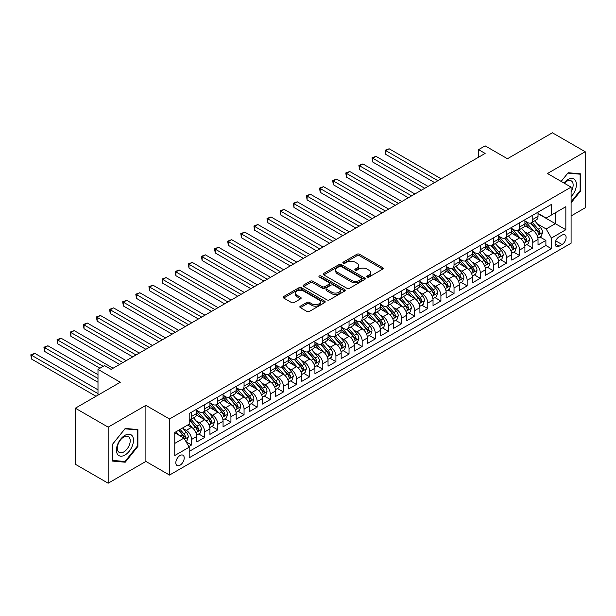 <?xml version="1.0" encoding="UTF-8"?>
<svg xmlns="http://www.w3.org/2000/svg" width="616" height="616" viewBox="0 0 616 616"><rect width="100%" height="100%" fill="white"/><g stroke="black" fill="none" stroke-linecap="round" stroke-linejoin="round"><path stroke-width="0.92" d="M367.19 277.031A1.278 0.739 0 0 0 368.992 277.031L382.682 269.13A1.825 1.055 0 0 0 383.214 268.384A1.825 1.055 0 0 0 382.682 267.644L359.498 254.254A1.825 1.055 0 0 0 356.918 254.254L343.228 262.162A1.278 0.739 0 0 0 342.858 262.678A1.278 0.739 0 0 0 343.228 263.201A1.278 0.739 0 0 0 345.037 263.201L346.808 262.177A5.829 3.365 0 0 1 355.047 262.177L356.98 263.294A5.829 3.365 0 0 1 358.689 265.673A5.829 3.365 0 0 1 356.98 268.052L355.209 269.077A1.278 0.739 0 0 0 354.839 269.592A1.278 0.739 0 0 0 355.209 270.116A1.278 0.739 0 0 0 357.018 270.116L358.789 269.092A5.829 3.365 0 0 1 367.028 269.092L368.961 270.208A5.829 3.365 0 0 1 370.67 272.588A5.829 3.365 0 0 1 368.961 274.967L367.19 275.991A1.278 0.739 0 0 0 366.82 276.515A1.278 0.739 0 0 0 367.19 277.031L367.19 275.991M180.011 465.219A5.937 3.427 120 0 0 183.891 459.983A5.937 3.427 120 0 0 182.983 455.224A5.937 3.427 120 0 0 180.011 455.517A5.937 3.427 120 0 0 176.138 460.753A5.937 3.427 120 0 0 177.046 465.511A5.937 3.427 120 0 0 180.011 465.219M300.369 306.167A1.825 1.055 0 0 0 299.838 306.914A1.825 1.055 0 0 0 300.369 307.654L306.876 311.411A1.825 1.055 0 0 0 309.448 311.411L324.647 302.633A1.825 1.055 0 0 0 325.186 301.894A1.825 1.055 0 0 0 324.647 301.147L301.463 287.764A1.825 1.055 0 0 0 298.883 287.764L283.683 296.535A1.825 1.055 0 0 0 283.152 297.282A1.825 1.055 0 0 0 283.683 298.021L291.545 302.564A1.825 1.055 0 0 0 294.117 302.564L300.623 298.806A1.825 1.055 0 0 0 301.162 298.059A1.825 1.055 0 0 0 300.623 297.32L296.727 295.064A4.874 2.81 0 0 1 295.303 293.077A4.874 2.81 0 0 1 298.313 290.483A4.874 2.81 0 0 1 303.619 291.091L318.888 299.9A4.874 2.81 0 0 1 320.312 301.894A4.874 2.81 0 0 1 317.302 304.489A4.874 2.81 0 0 1 311.996 303.88L309.448 302.41A1.825 1.055 0 0 0 306.876 302.41L300.369 306.167L300.369 307.654L306.876 303.927L306.876 302.41M571.094 215.946L585.2 207.8L585.2 151.729L552.39 132.786L507.445 158.736L485.131 145.853L478.57 149.642L485.131 153.43L111.119 369.369L104.551 365.581L97.99 369.369L97.99 395.133M108.162 427.142L108.162 483.213L145.892 461.43L145.892 405.359L108.162 427.142L75.352 408.2L120.305 382.251L97.99 369.369M145.892 405.359L169.516 418.995L571.094 187.149L571.094 243.22L169.516 475.067L169.516 418.995M585.2 151.729L547.47 173.512L571.094 187.149M346.931 288.28A1.825 1.055 0 0 0 349.511 288.28L364.71 279.502A1.825 1.055 0 0 0 365.242 278.763A1.825 1.055 0 0 0 364.71 278.016L341.526 264.634A1.825 1.055 0 0 0 338.946 264.634L323.747 273.404A1.825 1.055 0 0 0 323.215 274.151A1.825 1.055 0 0 0 323.747 274.898L346.931 288.28M319.812 277.308A1.278 0.739 0 0 1 321.105 277.485L321.105 275.976L344.683 289.582A1.825 1.055 0 0 1 345.214 290.329A1.825 1.055 0 0 1 344.683 291.068L329.483 299.846A1.825 1.055 0 0 1 326.904 299.846L303.719 286.455L303.719 284.969A1.825 1.055 0 0 0 303.18 285.716A1.825 1.055 0 0 0 303.719 286.455M303.719 284.969L310.225 281.219A1.825 1.055 0 0 1 312.797 281.219L322.199 286.648A1.825 1.055 0 0 0 324.778 286.648L329.09 284.153A1.825 1.055 0 0 0 329.629 283.406A1.825 1.055 0 0 0 329.09 282.667L319.304 277.015A1.278 0.739 0 0 1 318.934 276.492A1.278 0.739 0 0 1 319.719 275.814A1.278 0.739 0 0 1 321.105 275.976M108.162 483.213L75.352 464.272L75.352 408.2M188.843 446.562L191.561 444.991L186.117 441.841M183.021 428.459L186.309 430.368A7.423 4.289 60 0 1 191.561 439.454L196.812 436.428L196.812 441.957L204.689 437.414L198.714 433.964M196.142 420.882L199.438 422.792A7.423 4.289 60 0 1 204.689 431.878L209.933 428.852L209.933 434.38L217.81 429.837L211.835 426.387M209.263 413.305L212.559 415.215A7.423 4.289 60 0 1 217.81 424.301L223.061 421.275L223.061 426.803L230.931 422.26L224.963 418.811M222.391 405.728L225.687 407.638A7.423 4.289 60 0 1 230.931 416.724L236.182 413.698L236.182 419.227L244.059 414.683L238.084 411.234M235.512 398.152L238.808 400.061A7.423 4.289 60 0 1 244.059 409.147L249.303 406.121L249.303 411.65L257.18 407.107L251.205 403.657M248.633 390.575L251.929 392.484A7.423 4.289 60 0 1 257.18 401.57L262.431 398.544L262.431 404.073L270.301 399.53L264.333 396.08M261.762 382.998L265.057 384.908A7.423 4.289 60 0 1 270.301 393.994L275.552 390.968L275.552 396.496L283.429 391.953L277.454 388.504M274.882 375.421L278.178 377.331A7.423 4.289 60 0 1 283.429 386.417L288.673 383.391L288.673 388.919L296.55 384.376L290.575 380.927M288.003 367.852L291.299 369.754A7.423 4.289 60 0 1 296.55 378.84L301.801 375.814L301.801 381.343L309.671 376.8L303.703 373.35M301.132 360.275L304.427 362.177A7.423 4.289 60 0 1 309.671 371.263L314.922 368.237L314.922 373.766L322.799 369.223L316.824 365.773M314.252 352.699L317.548 354.6A7.423 4.289 60 0 1 322.799 363.686L328.043 360.66L328.043 366.189L335.92 361.646L329.953 358.196M327.373 345.122L330.669 347.024A7.423 4.289 60 0 1 335.92 356.11L341.172 353.084L341.172 358.612L349.041 354.069L343.074 350.62M340.502 337.545L343.797 339.447A7.423 4.289 60 0 1 349.041 348.533L354.292 345.507L354.292 351.035L362.17 346.492L356.194 343.043M353.623 329.968L356.918 331.87A7.423 4.289 60 0 1 362.17 340.956L367.413 337.93L367.413 343.459L375.29 338.916L369.323 335.466M366.743 322.391L370.039 324.293A7.423 4.289 60 0 1 375.29 333.379L380.542 330.353L380.542 335.882L388.411 331.339L382.444 327.889M379.872 314.815L383.167 316.716A7.423 4.289 60 0 1 388.411 325.802L393.663 322.776L393.663 328.305L401.54 323.762L395.564 320.312M392.993 307.238L396.288 309.14A7.423 4.289 60 0 1 401.54 318.226L406.783 315.2L406.783 320.728L414.66 316.185L408.693 312.736M406.113 299.661L409.409 301.563A7.423 4.289 60 0 1 414.66 310.649L419.912 307.623L419.912 313.151L427.781 308.608L421.814 305.159M419.242 292.084L422.538 293.986A7.423 4.289 60 0 1 427.781 303.072L433.033 300.046L433.033 305.575L440.91 301.031L434.935 297.582M432.363 284.507L435.658 286.409A7.423 4.289 60 0 1 440.91 295.495L446.153 292.469L446.153 297.998L454.031 293.455L448.063 290.005M445.483 276.93L448.779 278.832A7.423 4.289 60 0 1 454.031 287.918L459.282 284.892L459.282 290.421L467.151 285.878L461.184 282.428M458.612 269.354L461.908 271.256A7.423 4.289 60 0 1 467.151 280.342L472.403 277.315L472.403 282.844L480.28 278.301L474.305 274.851M471.733 261.777L475.028 263.679A7.423 4.289 60 0 1 480.28 272.765L485.531 269.739L485.531 275.267L493.401 270.724L487.433 267.275M484.854 254.2L488.149 256.102A7.423 4.289 60 0 1 493.401 265.188L498.652 262.162L498.652 267.69L506.521 263.147L500.554 259.698M497.982 246.623L501.278 248.525A7.423 4.289 60 0 1 506.521 257.611L511.773 254.585L511.773 260.114L519.65 255.571L513.675 252.121M511.103 239.047L514.399 240.948A7.423 4.289 60 0 1 519.65 250.034L524.901 247.008L524.901 252.537L532.771 247.994L532.771 242.458A7.423 4.289 -120 0 0 527.519 233.372L524.224 231.47M526.803 244.544L532.771 247.994M196.812 436.428A7.423 4.289 -120 0 0 191.561 427.335L187.626 425.063M209.933 428.852A7.423 4.289 -120 0 0 204.689 419.758L196.573 415.068M223.061 421.275A7.423 4.289 -120 0 0 217.81 412.181L209.694 407.492M236.182 413.698A7.423 4.289 -120 0 0 230.931 404.604L222.815 399.915M249.303 406.121A7.423 4.289 -120 0 0 244.059 397.027L235.943 392.338M262.431 398.544A7.423 4.289 -120 0 0 257.18 389.451L249.064 384.761M275.552 390.968A7.423 4.289 -120 0 0 270.301 381.874L262.185 377.185M288.673 383.391A7.423 4.289 -120 0 0 283.429 374.297L275.314 369.608M301.801 375.814A7.423 4.289 -120 0 0 296.55 366.72L288.434 362.031M314.922 368.237A7.423 4.289 -120 0 0 309.671 359.143L301.555 354.454M328.043 360.66A7.423 4.289 -120 0 0 322.799 351.567L314.684 346.877M341.172 353.084A7.423 4.289 -120 0 0 335.92 343.99L327.804 339.3M354.292 345.507A7.423 4.289 -120 0 0 349.041 336.413L340.925 331.724M367.413 337.93A7.423 4.289 -120 0 0 362.17 328.836L354.054 324.147M380.542 330.353A7.423 4.289 -120 0 0 375.29 321.259L367.175 316.57M393.663 322.776A7.423 4.289 -120 0 0 388.411 313.683L380.295 308.993M406.783 315.2A7.423 4.289 -120 0 0 401.54 306.106L393.424 301.416M419.912 307.623A7.423 4.289 -120 0 0 414.66 298.529L406.545 293.84M433.033 300.046A7.423 4.289 -120 0 0 427.781 290.952L419.665 286.263M446.153 292.469A7.423 4.289 -120 0 0 440.91 283.375L432.794 278.694M459.282 284.892A7.423 4.289 -120 0 0 454.031 275.799L445.915 271.117M472.403 277.315A7.423 4.289 -120 0 0 467.151 268.222L459.036 263.54M485.531 269.739A7.423 4.289 -120 0 0 480.28 260.645L472.164 255.963M498.652 262.162A7.423 4.289 -120 0 0 493.401 253.068L485.285 248.387M511.773 254.585A7.423 4.289 -120 0 0 506.521 245.491L498.406 240.81M524.901 247.008A7.423 4.289 -120 0 0 519.65 237.915L511.534 233.233M562.038 235.112L559.151 236.775A5.752 3.319 120 0 0 555.393 241.849A5.752 3.319 120 0 0 556.271 246.462A5.752 3.319 120 0 0 559.151 246.177L562.038 244.506A5.752 3.319 120 0 0 565.796 239.439A5.752 3.319 120 0 0 564.91 234.827A5.752 3.319 120 0 0 562.038 235.112M174.767 443.397L183.953 438.092L189.197 447.185L189.197 457.796L551.405 248.672L551.405 238.069L546.161 228.975L537.352 223.893M189.197 447.185L174.767 455.517L174.767 432.486L189.197 424.155L189.197 413.544L551.405 204.427L551.405 215.03L565.842 206.699L565.842 229.73L551.405 238.069M196.812 410.364L199.438 411.881A7.423 4.289 60 0 0 203.149 412.243L208.4 409.217A7.423 4.289 -120 0 0 209.933 405.813L209.933 401.57M209.933 402.787L212.559 404.304A7.423 4.289 60 0 0 216.27 404.666L221.521 401.64A7.423 4.289 -120 0 0 223.061 398.236L223.061 393.994M223.061 395.21L225.687 396.727A7.423 4.289 60 0 0 229.398 397.089L234.642 394.063A7.423 4.289 -120 0 0 236.182 390.66L236.182 386.417M236.182 387.633L238.808 389.15A7.423 4.289 60 0 0 242.519 389.512L247.771 386.486A7.423 4.289 -120 0 0 249.303 383.083L249.303 378.84M249.303 380.057L251.929 381.574A7.423 4.289 60 0 0 255.64 381.935L260.891 378.909A7.423 4.289 -120 0 0 262.431 375.506L262.431 371.263M262.431 372.48L265.057 373.997A7.423 4.289 60 0 0 268.769 374.359L274.012 371.332A7.423 4.289 -120 0 0 275.552 367.929L275.552 363.686M275.552 364.903L278.178 366.42A7.423 4.289 60 0 0 281.889 366.782L287.141 363.756A7.423 4.289 -120 0 0 288.673 360.352L288.673 356.11M288.673 357.326L291.299 358.843A7.423 4.289 60 0 0 295.01 359.205L300.262 356.179A7.423 4.289 -120 0 0 301.801 352.775L301.801 348.533M301.801 349.749L304.427 351.266A7.423 4.289 60 0 0 308.139 351.628L313.382 348.602A7.423 4.289 -120 0 0 314.922 345.199L314.922 340.956M314.922 342.173L317.548 343.69A7.423 4.289 60 0 0 321.259 344.051L326.511 341.025A7.423 4.289 -120 0 0 328.043 337.622L328.043 333.379M328.043 334.596L330.669 336.113A7.423 4.289 60 0 0 334.38 336.475L339.632 333.449A7.423 4.289 -120 0 0 341.172 330.045L341.172 325.802M341.172 327.019L343.797 328.536A7.423 4.289 60 0 0 347.509 328.898L352.752 325.872A7.423 4.289 -120 0 0 354.292 322.468L354.292 318.226M354.292 319.442L356.918 320.959A7.423 4.289 60 0 0 360.63 321.321L365.881 318.295A7.423 4.289 -120 0 0 367.413 314.892L367.413 310.649M367.413 311.865L370.039 313.382A7.423 4.289 60 0 0 373.75 313.744L379.002 310.718A7.423 4.289 -120 0 0 380.542 307.315L380.542 303.072M380.542 304.289L383.167 305.805A7.423 4.289 60 0 0 386.879 306.167L392.123 303.141A7.423 4.289 -120 0 0 393.663 299.738L393.663 295.495M393.663 296.712L396.288 298.229A7.423 4.289 60 0 0 400 298.591L405.251 295.565A7.423 4.289 -120 0 0 406.783 292.161L406.783 287.918M406.783 289.135L409.409 290.652A7.423 4.289 60 0 0 413.12 291.014L418.372 287.988A7.423 4.289 -120 0 0 419.912 284.584L419.912 280.342M419.912 281.558L422.538 283.075A7.423 4.289 60 0 0 426.249 283.437L431.493 280.411A7.423 4.289 -120 0 0 433.033 277.007L433.033 272.765M433.033 273.981L435.658 275.498A7.423 4.289 60 0 0 439.37 275.86L444.621 272.834A7.423 4.289 -120 0 0 446.153 269.431L446.153 265.188M446.153 266.405L448.779 267.921A7.423 4.289 60 0 0 452.49 268.283L457.742 265.257A7.423 4.289 -120 0 0 459.282 261.854L459.282 257.611M459.282 258.828L461.908 260.345A7.423 4.289 60 0 0 465.619 260.707L470.863 257.68A7.423 4.289 -120 0 0 472.403 254.277L472.403 250.034M472.403 251.251L475.028 252.768A7.423 4.289 60 0 0 478.74 253.13L483.991 250.104A7.423 4.289 -120 0 0 485.531 246.7L485.531 242.458M485.531 243.674L488.149 245.191A7.423 4.289 60 0 0 491.861 245.553L497.112 242.527A7.423 4.289 -120 0 0 498.652 239.124L498.652 234.881M498.652 236.097L501.278 237.614A7.423 4.289 60 0 0 504.989 237.976L510.24 234.95A7.423 4.289 -120 0 0 511.773 231.547L511.773 227.304M511.773 228.521L514.399 230.037A7.423 4.289 60 0 0 518.11 230.399L523.361 227.373A7.423 4.289 -120 0 0 524.901 223.97L524.901 219.727M189.197 451.428L545.892 245.491L545.892 240.417L538.022 244.96L538.022 239.431A7.423 4.289 -120 0 0 532.771 230.338L524.655 225.656M524.901 220.944L527.519 222.461A7.423 4.289 -120 0 0 531.231 222.823A7.423 4.289 -120 0 0 532.771 219.427L532.771 215.184M531.231 222.823L536.482 219.797A7.423 4.289 -120 0 0 538.022 216.393L538.022 212.15M191.561 412.181L191.561 416.424A7.423 4.289 60 0 1 190.028 419.819A7.423 4.289 60 0 1 189.197 420.12M190.028 419.819L195.272 416.793A7.423 4.289 -120 0 0 196.812 413.39L196.812 409.147M204.689 404.604L204.689 408.847A7.423 4.289 60 0 1 203.149 412.243M217.81 397.027L217.81 401.27A7.423 4.289 60 0 1 216.27 404.666M230.931 389.451L230.931 393.693A7.423 4.289 60 0 1 229.398 397.089M244.059 381.874L244.059 386.116A7.423 4.289 60 0 1 242.519 389.512M257.18 374.297L257.18 378.54A7.423 4.289 60 0 1 255.64 381.935M270.301 366.72L270.301 370.963A7.423 4.289 60 0 1 268.769 374.359M283.429 359.143L283.429 363.386A7.423 4.289 60 0 1 281.889 366.782M296.55 351.567L296.55 355.809A7.423 4.289 60 0 1 295.01 359.205M309.671 343.99L309.671 348.233A7.423 4.289 60 0 1 308.139 351.628M322.799 336.413L322.799 340.656A7.423 4.289 60 0 1 321.259 344.051M335.92 328.836L335.92 333.079A7.423 4.289 60 0 1 334.38 336.475M349.041 321.259L349.041 325.502A7.423 4.289 60 0 1 347.509 328.898M362.17 313.683L362.17 317.925A7.423 4.289 60 0 1 360.63 321.321M375.29 306.106L375.29 310.349A7.423 4.289 60 0 1 373.75 313.744M388.411 298.529L388.411 302.772A7.423 4.289 60 0 1 386.879 306.167M401.54 290.952L401.54 295.195A7.423 4.289 60 0 1 400 298.591M414.66 283.375L414.66 287.618A7.423 4.289 60 0 1 413.12 291.014M427.781 275.799L427.781 280.041A7.423 4.289 60 0 1 426.249 283.437M440.91 268.222L440.91 272.465A7.423 4.289 60 0 1 439.37 275.86M454.031 260.645L454.031 264.888A7.423 4.289 60 0 1 452.49 268.283M467.151 253.068L467.151 257.311A7.423 4.289 60 0 1 465.619 260.707M480.28 245.491L480.28 249.734A7.423 4.289 60 0 1 478.74 253.13M493.401 237.915L493.401 242.157A7.423 4.289 60 0 1 491.861 245.553M506.521 230.338L506.521 234.581A7.423 4.289 60 0 1 504.989 237.976M519.65 222.761L519.65 227.004A7.423 4.289 60 0 1 518.11 230.399M519.65 250.034L519.65 255.571M506.521 257.611L506.521 263.147M493.401 265.188L493.401 270.724M480.28 272.765L480.28 278.301M467.151 280.342L467.151 285.878M454.031 287.918L454.031 293.455M440.91 295.495L440.91 301.031M427.781 303.072L427.781 308.608M414.66 310.649L414.66 316.185M401.54 318.226L401.54 323.762M388.411 325.802L388.411 331.339M375.29 333.379L375.29 338.916M362.17 340.956L362.17 346.492M349.041 348.533L349.041 354.069M335.92 356.11L335.92 361.646M322.799 363.686L322.799 369.223M309.671 371.263L309.671 376.8M296.55 378.84L296.55 384.376M283.429 386.417L283.429 391.953M270.301 393.994L270.301 399.53M257.18 401.57L257.18 407.107M244.059 409.147L244.059 414.683M230.931 416.724L230.931 422.26M217.81 424.301L217.81 429.837M204.689 431.878L204.689 437.414M191.561 439.454L191.561 444.991M183.953 438.092L174.767 432.786M546.161 228.975L555.347 223.67L555.347 212.759L565.842 206.699M538.022 213.667L565.842 229.73M538.022 213.367L546.161 218.064L551.405 215.03M145.892 461.43L169.516 475.067M478.57 149.642L478.57 157.219M539.924 236.968L545.892 240.417M545.892 245.491L551.405 248.672M571.094 202.826L580.803 190.744L580.803 173.858L568.137 172.726L561.161 181.412L567.875 173.104L580.149 174.197L580.149 190.56L571.094 201.825M112.559 461.084L125.225 462.216L137.884 446.461L137.884 429.575L125.225 428.443L112.559 444.198L112.559 461.084M580.149 190.367L580.803 190.744M137.229 446.084L137.884 446.461M123.885 461.438L125.225 462.216M367.698 277.215L368.961 276.484A5.829 3.365 0 0 0 370.67 274.105L370.67 272.588M358.689 265.673L358.689 267.19A5.829 3.365 0 0 1 356.98 269.569L355.717 270.293M382.659 269.146L359.498 255.771A1.825 1.055 0 0 0 356.918 255.771L343.743 263.379M364.687 279.518L341.526 266.15A1.825 1.055 0 0 0 338.946 266.15L323.77 274.905M361.492 279.279A1.278 0.739 0 0 0 361.861 278.763A1.278 0.739 0 0 0 361.492 278.24L341.141 266.489A1.278 0.739 0 0 0 339.331 266.489L337.468 267.567A5.829 3.365 0 0 0 335.759 269.947A5.829 3.365 0 0 0 337.468 272.326L351.382 280.357A5.829 3.365 0 0 0 359.621 280.357L361.492 279.279L361.492 280.796A1.278 0.739 0 0 0 361.861 280.28L361.861 278.763M335.759 269.947L335.759 271.464A5.829 3.365 0 0 0 337.468 273.843L337.468 272.326M361.492 280.796L359.621 281.874A5.829 3.365 0 0 1 351.382 281.874L337.468 273.843M303.742 286.471L310.225 282.729L310.225 281.219M329.629 283.406L329.629 284.923A1.825 1.055 0 0 1 329.09 285.67L324.778 288.157A1.825 1.055 0 0 1 322.199 288.157L312.797 282.729A1.825 1.055 0 0 0 310.225 282.729M321.105 277.485L344.66 291.083M331.962 292.277A4.874 2.81 0 0 0 337.268 292.885A4.874 2.81 0 0 0 340.278 290.29A4.874 2.81 0 0 0 338.854 288.303L333.472 285.193A1.825 1.055 0 0 0 330.9 285.193L326.58 287.687A1.825 1.055 0 0 0 326.049 288.427A1.825 1.055 0 0 0 326.58 289.173L331.962 292.277L331.962 293.793A4.874 2.81 0 0 0 337.268 294.402A4.874 2.81 0 0 0 340.278 291.807L340.278 290.29M326.049 288.427L326.049 289.944A1.825 1.055 0 0 0 326.58 290.69L326.58 289.173M331.962 293.793L326.58 290.69M320.312 301.894L320.312 303.403A4.874 2.81 0 0 1 317.302 306.006A4.874 2.81 0 0 1 311.996 305.397L309.448 303.927A1.825 1.055 0 0 0 306.876 303.927M295.303 293.077L295.303 294.594A4.874 2.81 0 0 0 296.727 296.581L296.727 295.064M300.6 298.822L296.727 296.581M324.647 301.147L324.647 302.633L301.463 289.274A1.825 1.055 0 0 0 298.883 289.274L283.714 298.036M537.914 238.13L541.302 236.174L542.611 232.386A4.92 2.841 -120 0 0 540.702 227.766L534.703 220.821M533.502 230.815L526.387 222.584A14.199 8.2 -120 0 0 524.901 221.021M529.598 228.505L525.625 223.901A11.789 6.807 -120 0 0 524.901 223.108M441.172 178.817L389.135 148.772L385.855 150.666L385.855 154.454L434.611 182.606M530.568 223.092L536.628 230.115A4.92 2.841 60 0 1 538.384 233.502C539.123 234.488 539.647 234.188 539.962 232.594A4.92 2.841 -120 0 0 538.207 229.206L532.209 222.26M530.923 222.977L537.437 230.523A2.502 1.448 60 0 1 538.068 231.5L539.962 232.594M538.384 233.502L538.738 234.088M385.855 154.454L385.131 150.25L437.891 180.711M385.131 150.25L389.135 148.772M571.094 196.727A12.066 6.969 120 0 0 576.245 182.736A12.066 6.969 120 0 0 567.875 179.61A12.066 6.969 120 0 0 563.925 183.014M571.094 191.668A9.132 5.274 120 0 0 571.248 180.858A9.132 5.274 120 0 0 566.682 181.312A9.132 5.274 120 0 0 564.287 183.221M579.333 173.727L580.149 174.197M132.348 445.838A12.066 6.969 120 0 0 129.229 434.188A12.066 6.969 120 0 0 117.571 444.521A12.066 6.969 120 0 0 120.698 456.171A12.066 6.969 120 0 0 132.348 445.838M129.36 444.983A9.132 5.274 120 0 0 128.328 436.575A9.132 5.274 120 0 0 118.172 443.99A9.132 5.274 120 0 0 119.196 452.398A9.132 5.274 120 0 0 129.36 444.983M112.689 460.445L112.689 444.082L124.963 428.813L137.229 429.914L137.229 446.277L124.963 461.538L112.559 460.368M136.421 429.444L137.229 429.914M524.786 245.707L528.182 243.751L529.49 239.963A4.92 2.841 -120 0 0 527.573 235.343L521.583 228.397M520.381 238.392L513.267 230.161A14.199 8.2 -120 0 0 511.773 228.598M516.477 236.082L512.497 231.477A11.789 6.807 -120 0 0 511.773 230.684M428.043 186.394L376.014 156.349L372.734 158.243L372.734 162.031L421.483 190.182M517.44 230.669L523.508 237.691A4.92 2.841 60 0 1 525.263 241.079C526.002 242.065 526.526 241.765 526.834 240.171A4.92 2.841 -120 0 0 525.078 236.783L519.088 229.837M517.802 230.553L524.316 238.099A2.502 1.448 60 0 1 524.947 239.077L526.834 240.171M525.263 241.079L525.617 241.665M372.734 162.031L372.01 157.827L424.763 188.288M372.01 157.827L376.014 156.349M511.665 253.284L515.053 251.328L516.37 247.54A4.92 2.841 -120 0 0 514.452 242.92L508.454 235.974M507.253 245.969L500.146 237.738A14.199 8.2 -120 0 0 498.652 236.174M503.357 243.659L499.376 239.054A11.789 6.807 -120 0 0 498.652 238.261M414.922 193.971L362.886 163.925L359.605 165.82L359.605 169.608L408.362 197.759M504.319 238.246L510.387 245.268A4.92 2.841 60 0 1 512.135 248.656C512.874 249.642 513.398 249.341 513.713 247.748A4.92 2.841 -120 0 0 511.958 244.36L505.959 237.414M504.673 238.13L511.195 245.676A2.502 1.448 60 0 1 511.827 246.654L513.713 247.748M512.135 248.656L512.497 249.241M359.605 169.608L358.889 165.404L411.642 195.865M358.889 165.404L362.886 163.925M498.544 260.861L501.932 258.905L503.241 255.116A4.92 2.841 -120 0 0 501.332 250.496L495.333 243.551M494.132 253.546L487.017 245.314A14.199 8.2 -120 0 0 485.531 243.751M490.228 251.236L486.255 246.631A11.789 6.807 -120 0 0 485.531 245.838M401.801 201.548L349.765 171.502L346.485 173.396L346.485 177.185L395.241 205.336M491.198 245.823L497.258 252.845A4.92 2.841 60 0 1 499.014 256.233C499.753 257.219 500.277 256.918 500.585 255.324A4.92 2.841 -120 0 0 498.837 251.936L492.838 244.991M491.553 245.707L498.067 253.253A2.502 1.448 60 0 1 498.698 254.231L500.585 255.324M499.014 256.233L499.368 256.818M346.485 177.185L345.761 172.981L398.521 203.442M345.761 172.981L349.765 171.502M485.416 268.437L488.811 266.482L490.12 262.693A4.92 2.841 -120 0 0 488.203 258.073L482.213 251.128M481.004 261.122L473.897 252.891A14.199 8.2 -120 0 0 472.403 251.328M477.107 258.812L473.127 254.208A11.789 6.807 -120 0 0 472.403 253.415M388.673 209.124L336.644 179.079L333.364 180.973L333.364 184.761L382.113 212.913M478.07 253.399L484.137 260.422A4.92 2.841 60 0 1 485.893 263.81C486.632 264.795 487.156 264.495 487.464 262.901A4.92 2.841 -120 0 0 485.708 259.513L479.718 252.568M478.432 253.284L484.946 260.83A2.502 1.448 60 0 1 485.577 261.808L487.464 262.901M485.893 263.81L486.247 264.395M333.364 184.761L332.64 180.557L385.393 211.019M332.64 180.557L336.644 179.079M472.295 276.014L475.683 274.058L477 270.27A4.92 2.841 -120 0 0 475.082 265.65L469.084 258.705M467.883 268.699L460.776 260.468A14.199 8.2 -120 0 0 459.282 258.905M463.987 266.389L460.006 261.785A11.789 6.807 -120 0 0 459.282 260.991M375.552 216.701L323.515 186.656L320.235 188.55L320.235 192.338L368.992 220.49M464.949 260.976L471.017 267.999A4.92 2.841 60 0 1 472.765 271.387C473.504 272.372 474.027 272.072 474.343 270.478A4.92 2.841 -120 0 0 472.588 267.09L466.589 260.145M465.303 260.861L471.825 268.407A2.502 1.448 60 0 1 472.457 269.385L474.343 270.478M472.765 271.387L473.127 271.972M320.235 192.338L319.519 188.134L372.272 218.595M319.519 188.134L323.515 186.656M459.166 283.591L462.562 281.635L463.871 277.847A4.92 2.841 -120 0 0 461.962 273.227L455.963 266.281M454.762 276.276L447.647 268.045A14.199 8.2 -120 0 0 446.153 266.482M450.858 273.966L446.885 269.361A11.789 6.807 -120 0 0 446.153 268.568M362.431 224.278L310.395 194.233L307.115 196.127L307.115 199.915L355.871 228.066M451.828 268.553L457.888 275.575A4.92 2.841 60 0 1 459.644 278.963C460.383 279.949 460.907 279.649 461.215 278.055A4.92 2.841 -120 0 0 459.467 274.667L453.468 267.721M452.183 268.437L458.697 275.983A2.502 1.448 60 0 1 459.328 276.961L461.215 278.055M459.644 278.963L459.998 279.548M307.115 199.915L306.391 195.711L359.151 226.172M306.391 195.711L310.395 194.233M446.046 291.168L449.441 289.212L450.75 285.424A4.92 2.841 -120 0 0 448.833 280.804L442.835 273.858M441.633 283.853L434.526 275.622A14.199 8.2 -120 0 0 433.033 274.058M437.737 281.543L433.756 276.938A11.789 6.807 -120 0 0 433.033 276.145M349.303 231.855L297.274 201.809L293.994 203.704L293.994 207.492L342.742 235.643M438.7 276.13L444.767 283.152A4.92 2.841 60 0 1 446.523 286.54C447.262 287.526 447.786 287.225 448.094 285.632A4.92 2.841 -120 0 0 446.338 282.244L440.348 275.298M439.062 276.014L445.576 283.56A2.502 1.448 60 0 1 446.207 284.538L448.094 285.632M446.523 286.54L446.877 287.125M293.994 207.492L293.27 203.288L346.023 233.749M293.27 203.288L297.274 201.809M432.925 298.745L436.313 296.789L437.63 293A4.92 2.841 -120 0 0 435.712 288.38L429.714 281.435M428.513 291.43L421.406 283.198A14.199 8.2 -120 0 0 419.912 281.635M424.617 289.12L420.636 284.515A11.789 6.807 -120 0 0 419.912 283.722M336.182 239.431L284.145 209.386L280.865 211.28L280.865 215.069L329.622 243.22M425.579 283.707L431.647 290.729A4.92 2.841 60 0 1 433.395 294.117C434.134 295.103 434.657 294.802 434.973 293.208A4.92 2.841 -120 0 0 433.217 289.82L427.219 282.875M425.933 283.591L432.455 291.137A2.502 1.448 60 0 1 433.087 292.115L434.973 293.208M433.395 294.117L433.756 294.702M280.865 215.069L280.149 210.865L332.902 241.326M280.149 210.865L284.145 209.386M419.796 306.321L423.192 304.366L424.501 300.577A4.92 2.841 -120 0 0 422.591 295.957L416.593 289.012M415.392 299.006L408.277 290.775A14.199 8.2 -120 0 0 406.783 289.212M411.488 296.696L407.515 292.092A11.789 6.807 -120 0 0 406.783 291.299M323.061 247.008L271.025 216.963L267.744 218.857L267.744 222.645L316.493 250.797M412.458 291.283L418.518 298.306A4.92 2.841 60 0 1 420.274 301.694C421.013 302.679 421.537 302.379 421.845 300.785A4.92 2.841 -120 0 0 420.097 297.397L414.098 290.452M412.812 291.168L419.327 298.714A2.502 1.448 60 0 1 419.958 299.692L421.845 300.785M420.274 301.694L420.628 302.279M267.744 222.645L267.021 218.441L319.781 248.903M267.021 218.441L271.025 216.963M406.675 313.898L410.071 311.942L411.38 308.154A4.92 2.841 -120 0 0 409.463 303.534L403.465 296.589M402.263 306.583L395.156 298.352A14.199 8.2 -120 0 0 393.663 296.789M398.367 304.273L394.386 299.669A11.789 6.807 -120 0 0 393.663 298.875M309.933 254.585L257.904 224.54L254.624 226.434L254.624 230.222L303.372 258.374M399.33 298.86L405.397 305.882A4.92 2.841 60 0 1 407.153 309.27C407.892 310.256 408.416 309.956 408.724 308.362A4.92 2.841 -120 0 0 406.968 304.974L400.978 298.029M399.684 298.745L406.206 306.291A2.502 1.448 60 0 1 406.837 307.269L408.724 308.362M407.153 309.27L407.507 309.856M254.624 230.222L253.9 226.018L306.653 256.479M253.9 226.018L257.904 224.54M393.555 321.475L396.943 319.519L398.259 315.731A4.92 2.841 -120 0 0 396.342 311.111L390.344 304.165M389.143 314.16L382.036 305.929A14.199 8.2 -120 0 0 380.542 304.366M385.246 311.85L381.265 307.245A11.789 6.807 -120 0 0 380.542 306.452M296.812 262.162L244.775 232.117L241.495 234.011L241.495 237.799L290.252 265.95M386.209 306.437L392.269 313.459A4.92 2.841 60 0 1 394.024 316.847C394.764 317.833 395.287 317.533 395.603 315.939A4.92 2.841 -120 0 0 393.847 312.551L387.849 305.605M386.563 306.321L393.077 313.867A2.502 1.448 60 0 1 393.709 314.845L395.603 315.939M394.024 316.847L394.386 317.433M241.495 237.799L240.771 233.595L293.532 264.056M240.771 233.595L244.775 232.117M380.426 329.052L383.822 327.096L385.131 323.308A4.92 2.841 -120 0 0 383.214 318.688L377.223 311.742M376.022 321.737L368.907 313.505A14.199 8.2 -120 0 0 367.413 311.942M372.118 319.427L368.145 314.822A11.789 6.807 -120 0 0 367.413 314.029M283.691 269.739L231.655 239.693L228.374 241.588L228.374 245.376L277.123 273.527M373.08 314.014L379.148 321.036A4.92 2.841 60 0 1 380.904 324.424C381.643 325.41 382.166 325.109 382.474 323.515A4.92 2.841 -120 0 0 380.726 320.127L374.728 313.182M373.442 313.898L379.957 321.444A2.502 1.448 60 0 1 380.588 322.422L382.474 323.515M380.904 324.424L381.258 325.009M228.374 245.376L227.65 241.172L280.411 271.633M227.65 241.172L231.655 239.693M367.305 336.629L370.701 334.673L372.01 330.884A4.92 2.841 -120 0 0 370.093 326.264L364.095 319.319M362.893 329.314L355.786 321.082A14.199 8.2 -120 0 0 354.292 319.519M358.997 327.004L355.016 322.399A11.789 6.807 -120 0 0 354.292 321.606M270.563 277.315L218.534 247.27L215.254 249.164L215.254 252.953L264.002 281.104M359.96 321.59L366.027 328.613A4.92 2.841 60 0 1 367.783 332.001C368.522 332.986 369.046 332.686 369.354 331.092A4.92 2.841 -120 0 0 367.598 327.704L361.607 320.759M360.314 321.475L366.836 329.021A2.502 1.448 60 0 1 367.467 329.999L369.354 331.092M367.783 332.001L368.137 332.586M215.254 252.953L214.53 248.749L267.282 279.21M214.53 248.749L218.534 247.27M354.185 344.205L357.573 342.25L358.889 338.461A4.92 2.841 -120 0 0 356.972 333.841L350.974 326.896M349.773 336.89L342.665 328.659A14.199 8.2 -120 0 0 341.172 327.096M345.876 334.58L341.895 329.976A11.789 6.807 -120 0 0 341.172 329.183M257.442 284.892L205.405 254.847L202.125 256.741L202.125 260.53L250.881 288.681M346.839 329.167L352.899 336.19A4.92 2.841 60 0 1 354.654 339.578C355.394 340.563 355.917 340.263 356.233 338.669A4.92 2.841 -120 0 0 354.477 335.281L348.479 328.336M347.193 329.052L353.707 336.598A2.502 1.448 60 0 1 354.339 337.576L356.233 338.669M354.654 339.578L355.016 340.163M202.125 260.53L201.401 256.325L254.162 286.786M201.401 256.325L205.405 254.847M341.056 351.782L344.452 349.826L345.761 346.038A4.92 2.841 -120 0 0 343.844 341.418L337.853 334.473M336.652 344.467L329.537 336.236A14.199 8.2 -120 0 0 328.043 334.673M332.748 342.157L328.775 337.553A11.789 6.807 -120 0 0 328.043 336.76M244.321 292.469L192.284 262.424L189.004 264.318L189.004 268.106L237.753 296.257M333.71 336.744L339.778 343.767A4.92 2.841 60 0 1 341.534 347.155C342.273 348.14 342.796 347.84 343.104 346.246A4.92 2.841 -120 0 0 341.356 342.858L335.358 335.913M334.072 336.629L340.586 344.175A2.502 1.448 60 0 1 341.218 345.153L343.104 346.246M341.534 347.155L341.888 347.74M189.004 268.106L188.28 263.902L241.041 294.363M188.28 263.902L192.284 262.424M327.935 359.359L331.323 357.403L332.64 353.615A4.92 2.841 -120 0 0 330.723 348.995L324.724 342.049M323.523 352.044L316.416 343.813A14.199 8.2 -120 0 0 314.922 342.25M319.627 349.734L315.646 345.129A11.789 6.807 -120 0 0 314.922 344.336M231.192 300.046L179.164 270L175.883 271.895L175.883 275.683L224.632 303.834M320.59 344.321L326.657 351.343A4.92 2.841 60 0 1 328.405 354.731C329.144 355.717 329.675 355.417 329.983 353.823A4.92 2.841 -120 0 0 328.228 350.435L322.237 343.489M320.944 344.205L327.466 351.751A2.502 1.448 60 0 1 328.097 352.729L329.983 353.823M328.405 354.731L328.767 355.317M175.883 275.683L175.16 271.479L227.912 301.94M175.16 271.479L179.164 270M314.815 366.936L318.202 364.98L319.512 361.192A4.92 2.841 -120 0 0 317.602 356.572L311.604 349.626M310.402 359.621L303.295 351.389A14.199 8.2 -120 0 0 301.801 349.826M306.506 357.311L302.525 352.706A11.789 6.807 -120 0 0 301.801 351.913M218.072 307.623L166.035 277.577L162.755 279.471L162.755 283.26L211.511 311.411M307.469 351.898L313.529 358.92A4.92 2.841 60 0 1 315.284 362.308C316.023 363.294 316.547 362.993 316.863 361.4A4.92 2.841 -120 0 0 315.107 358.012L309.109 351.066M307.823 351.782L314.337 359.328A2.502 1.448 60 0 1 314.969 360.306L316.863 361.4M315.284 362.308L315.646 362.893M162.755 283.26L162.031 279.056L214.791 309.517M162.031 279.056L166.035 277.577M301.686 374.513L305.082 372.557L306.391 368.768A4.92 2.841 -120 0 0 304.473 364.148L298.483 357.203M297.282 367.198L290.167 358.966A14.199 8.2 -120 0 0 288.673 357.403M293.378 364.888L289.405 360.283A11.789 6.807 -120 0 0 288.673 359.49M204.951 315.2L152.914 285.154L149.634 287.048L149.634 290.837L198.383 318.988M294.34 359.475L300.408 366.497A4.92 2.841 60 0 1 302.163 369.885C302.903 370.87 303.426 370.57 303.734 368.976A4.92 2.841 -120 0 0 301.986 365.588L295.988 358.643M294.702 359.359L301.216 366.905A2.502 1.448 60 0 1 301.848 367.883L303.734 368.976M302.163 369.885L302.518 370.47M149.634 290.837L148.91 286.632L201.663 317.094M148.91 286.632L152.914 285.154M288.565 382.089L291.953 380.134L293.27 376.345A4.92 2.841 -120 0 0 291.353 371.725L285.354 364.78M284.153 374.774L277.046 366.543A14.199 8.2 -120 0 0 275.552 364.98M280.257 372.464L276.276 367.86A11.789 6.807 -120 0 0 275.552 367.067M191.822 322.776L139.794 292.731L136.506 294.625L136.506 298.413L185.262 326.565M281.219 367.051L287.287 374.074A4.92 2.841 60 0 1 289.035 377.462C289.774 378.447 290.305 378.147 290.613 376.553A4.92 2.841 -120 0 0 288.858 373.165L282.867 366.22M281.574 366.936L288.096 374.482A2.502 1.448 60 0 1 288.727 375.46L290.613 376.553M289.035 377.462L289.397 378.047M136.506 298.413L135.79 294.209L188.542 324.671M135.79 294.209L139.794 292.731M275.444 389.666L278.832 387.71L280.141 383.922A4.92 2.841 -120 0 0 278.232 379.302L272.233 372.357M271.032 382.351L263.918 374.12A14.199 8.2 -120 0 0 262.431 372.557M267.136 380.041L263.155 375.437A11.789 6.807 -120 0 0 262.431 374.644M178.702 330.353L126.665 300.308L123.385 302.202L123.385 305.99L172.141 334.142M268.099 374.628L274.159 381.65A4.92 2.841 60 0 1 275.914 385.038C276.653 386.024 277.177 385.724 277.493 384.13A4.92 2.841 -120 0 0 275.737 380.742L269.739 373.796M268.453 374.513L274.967 382.059A2.502 1.448 60 0 1 275.598 383.036L277.493 384.13M275.914 385.038L276.276 385.624M123.385 305.99L122.661 301.786L175.421 332.247M122.661 301.786L126.665 300.308M262.316 397.243L265.712 395.287L267.021 391.499A4.92 2.841 -120 0 0 265.103 386.879L259.113 379.933M257.911 389.928L250.797 381.697A14.199 8.2 -120 0 0 249.303 380.134M254.008 387.618L250.034 383.013A11.789 6.807 -120 0 0 249.303 382.22M165.581 337.93L113.544 307.885L110.264 309.779L110.264 313.567L159.013 341.718M254.97 382.205L261.038 389.227A4.92 2.841 60 0 1 262.793 392.615C263.533 393.601 264.056 393.301 264.364 391.707A4.92 2.841 -120 0 0 262.616 388.319L256.618 381.373M255.332 382.089L261.846 389.635A2.502 1.448 60 0 1 262.478 390.613L264.364 391.707M262.793 392.615L263.147 393.2M110.264 313.567L109.54 309.363L162.293 339.824M109.54 309.363L113.544 307.885M249.195 404.82L252.583 402.864L253.9 399.076A4.92 2.841 -120 0 0 251.983 394.456L245.984 387.51M244.783 397.505L237.676 389.274A14.199 8.2 -120 0 0 236.182 387.71M240.887 395.195L236.906 390.59A11.789 6.807 -120 0 0 236.182 389.797M152.452 345.507L100.423 315.461L97.136 317.356L97.136 321.144L145.892 349.295M241.849 389.782L247.917 396.804A4.92 2.841 60 0 1 249.665 400.192C250.404 401.178 250.935 400.877 251.243 399.283A4.92 2.841 -120 0 0 249.488 395.895L243.497 388.95M242.204 389.666L248.725 397.212A2.502 1.448 60 0 1 249.357 398.19L251.243 399.283M249.665 400.192L250.027 400.777M97.136 321.144L96.419 316.94L149.172 347.401M96.419 316.94L100.423 315.461M236.074 412.397L239.462 410.441L240.771 406.652A4.92 2.841 -120 0 0 238.862 402.032L232.863 395.087M231.662 405.082L224.547 396.85A14.199 8.2 -120 0 0 223.061 395.287M227.758 402.772L223.785 398.167A11.789 6.807 -120 0 0 223.061 397.374M139.332 353.084L87.295 323.038L84.015 324.932L84.015 328.721L132.771 356.872M228.729 397.358L234.788 404.381A4.92 2.841 60 0 1 236.544 407.769C237.283 408.755 237.807 408.454 238.123 406.86A4.92 2.841 -120 0 0 236.367 403.472L230.369 396.527M229.083 397.243L235.597 404.789A2.502 1.448 60 0 1 236.228 405.767L238.123 406.86M236.544 407.769L236.906 408.354M84.015 328.721L83.291 324.517L136.051 354.978M83.291 324.517L87.295 323.038M222.946 419.973L226.341 418.018L227.65 414.229A4.92 2.841 -120 0 0 225.733 409.609L219.743 402.664M218.541 412.658L211.427 404.427A14.199 8.2 -120 0 0 209.933 402.864M214.638 410.348L210.664 405.744A11.789 6.807 -120 0 0 209.933 404.951M126.211 360.66L74.174 330.615L70.894 332.509L70.894 336.298L119.643 364.449M215.6 404.935L221.668 411.958A4.92 2.841 60 0 1 223.423 415.346C224.162 416.331 224.686 416.031 224.994 414.437A4.92 2.841 -120 0 0 223.246 411.049L217.248 404.104M215.962 404.82L222.476 412.366A2.502 1.448 60 0 1 223.108 413.344L224.994 414.437M223.423 415.346L223.777 415.931M70.894 336.298L70.17 332.093L122.923 362.555M70.17 332.093L74.174 330.615M209.825 427.55L213.213 425.594L214.53 421.806A4.92 2.841 -120 0 0 212.612 417.186L206.614 410.241M205.413 420.235L198.306 412.004A14.199 8.2 -120 0 0 196.812 410.441M201.517 417.925L197.536 413.321A11.789 6.807 -120 0 0 196.812 412.528M113.082 368.237L61.053 338.192L57.765 340.086L57.765 343.874L99.961 368.237M202.479 412.512L208.547 419.535A4.92 2.841 60 0 1 210.295 422.923C211.034 423.908 211.565 423.608 211.873 422.014A4.92 2.841 -120 0 0 210.118 418.626L204.119 411.68M202.833 412.397L209.355 419.943A2.502 1.448 60 0 1 209.987 420.921L211.873 422.014M210.295 422.923L210.657 423.508M57.765 343.874L57.049 339.67L103.242 366.343M57.049 339.67L61.053 338.192M196.704 435.127L200.092 433.171L201.401 429.383A4.92 2.841 -120 0 0 199.492 424.763L193.493 417.817M192.292 427.812L189.151 424.178M188.388 425.502L187.88 424.909M97.99 374.674L47.925 345.769L44.645 347.663L44.645 351.451L97.99 382.251M189.358 420.089L195.418 427.111A4.92 2.841 60 0 1 197.174 430.499C197.913 431.485 198.437 431.185 198.752 429.591A4.92 2.841 -120 0 0 196.997 426.203L190.999 419.257M189.713 419.973L196.227 427.519A2.502 1.448 60 0 1 196.858 428.497L198.752 429.591M197.174 430.499L197.536 431.085M44.645 351.451L43.921 347.247L97.99 378.463M43.921 347.247L47.925 345.769M185.855 441.387L186.971 440.748L188.28 436.96A4.92 2.841 -120 0 0 186.363 432.34L182.59 427.966M179.064 435.273L176.03 431.754M175.267 433.079L174.767 432.494M97.99 389.828L34.804 353.345L31.524 355.24L31.524 359.028L96.027 396.273M178.524 430.315L182.298 434.688A4.92 2.841 60 0 1 184.053 438.076C184.792 439.062 185.316 438.761 185.624 437.168A4.92 2.841 -120 0 0 183.868 433.78L180.095 429.406M178.825 430.137L183.106 435.096A2.502 1.448 60 0 1 183.737 436.074L185.624 437.168M184.053 438.076L184.407 438.661M31.524 359.028L30.8 354.824L97.99 393.616M30.8 354.824L34.804 353.345M186.309 430.368L191.561 427.335M199.438 422.792L204.689 419.758M212.559 415.215L217.81 412.181M225.687 407.638L230.931 404.604M238.808 400.061L244.059 397.027M251.929 392.484L257.18 389.451M265.057 384.908L270.301 381.874M278.178 377.331L283.429 374.297M291.299 369.754L296.55 366.72M304.427 362.177L309.671 359.143M317.548 354.6L322.799 351.567M330.669 347.024L335.92 343.99M343.797 339.447L349.041 336.413M356.918 331.87L362.17 328.836M370.039 324.293L375.29 321.259M383.167 316.716L388.411 313.683M396.288 309.14L401.54 306.106M409.409 301.563L414.66 298.529M422.538 293.986L427.781 290.952M435.658 286.409L440.91 283.375M448.779 278.832L454.031 275.799M461.908 271.256L467.151 268.222M475.028 263.679L480.28 260.645M488.149 256.102L493.401 253.068M501.278 248.525L506.521 245.491M514.399 240.948L519.65 237.915M527.519 233.372L532.771 230.338M532.771 219.427L538.022 216.393M191.561 416.424L196.812 413.39M204.689 408.847L209.933 405.813M217.81 401.27L223.061 398.236M230.931 393.693L236.182 390.66M244.059 386.116L249.303 383.083M257.18 378.54L262.431 375.506M270.301 370.963L275.552 367.929M283.429 363.386L288.673 360.352M296.55 355.809L301.801 352.775M309.671 348.233L314.922 345.199M322.799 340.656L328.043 337.622M335.92 333.079L341.172 330.045M349.041 325.502L354.292 322.468M362.17 317.925L367.413 314.892M375.29 310.349L380.542 307.315M388.411 302.772L393.663 299.738M401.54 295.195L406.783 292.161M414.66 287.618L419.912 284.584M427.781 280.041L433.033 277.007M440.91 272.465L446.153 269.431M454.031 264.888L459.282 261.854M467.151 257.311L472.403 254.277M480.28 249.734L485.531 246.7M493.401 242.157L498.652 239.124M506.521 234.581L511.773 231.547M519.65 227.004L524.901 223.97M532.771 242.458L538.022 239.431M555.748 240.871L562.038 244.506M555.085 243.828L559.151 246.177M368.961 276.484L368.961 274.967M355.209 270.116L355.209 269.077M356.98 269.569L356.98 268.052M343.228 263.201L343.228 262.162M356.918 255.771L356.918 254.254M359.498 255.771L359.498 254.254M382.682 269.13L382.682 267.644M323.747 274.898L323.747 273.404M338.946 266.15L338.946 264.634M341.526 266.15L341.526 264.634M364.71 279.502L364.71 278.016M351.382 281.874L351.382 280.357M359.621 281.874L359.621 280.357M312.797 282.729L312.797 281.219M322.199 288.157L322.199 286.648M324.778 288.157L324.778 286.648M329.09 285.67L329.09 284.153M344.683 291.068L344.683 289.582M309.448 303.927L309.448 302.41M311.996 305.397L311.996 303.88M300.623 298.806L300.623 297.32M283.683 298.021L283.683 296.535M298.883 289.274L298.883 287.764M301.463 289.274L301.463 287.764M537.16 235.612L542.581 232.478M526.387 222.584L527.065 222.191M538.207 229.206L540.702 227.766M534.288 231.47L536.628 230.115M524.039 243.189L529.46 240.055M513.267 230.161L513.944 229.768M525.078 236.783L527.573 235.343M521.159 239.047L523.508 237.691M510.91 250.758L516.331 247.632M500.146 237.738L500.816 237.345M511.958 244.36L514.452 242.92M508.038 246.623L510.387 245.268M497.79 258.335L503.21 255.209M487.017 245.314L487.695 244.922M498.837 251.936L501.332 250.496M494.918 254.2L497.258 252.845M484.669 265.912L490.09 262.786M473.897 252.891L474.574 252.498M485.708 259.513L488.203 258.073M481.789 261.777L484.137 260.422M471.54 273.489L476.961 270.362M460.776 260.468L461.446 260.075M472.588 267.09L475.082 265.65M468.668 269.354L471.017 267.999M458.42 281.065L463.84 277.939M447.647 268.045L448.325 267.652M459.467 274.667L461.962 273.227M455.547 276.93L457.888 275.575M445.299 288.642L450.72 285.516M434.526 275.622L435.204 275.229M446.338 282.244L448.833 280.804M442.419 284.507L444.767 283.152M432.17 296.219L437.591 293.093M421.406 283.198L422.075 282.806M433.217 289.82L435.712 288.38M429.298 292.084L431.647 290.729M419.049 303.796L424.47 300.67M408.277 290.775L408.955 290.382M420.097 297.397L422.591 295.957M416.177 299.661L418.518 298.306M405.929 311.373L411.349 308.246M395.156 298.352L395.834 297.959M406.968 304.974L409.463 303.534M403.049 307.238L405.397 305.882M392.8 318.949L398.221 315.823M382.036 305.929L382.705 305.536M393.847 312.551L396.342 311.111M389.928 314.815L392.269 313.459M379.679 326.526L385.1 323.4M368.907 313.505L369.585 313.113M380.726 320.127L383.214 318.688M376.8 322.391L379.148 321.036M366.559 334.103L371.979 330.977M355.786 321.082L356.464 320.69M367.598 327.704L370.093 326.264M363.679 329.968L366.027 328.613M353.43 341.68L358.851 338.554M342.665 328.659L343.335 328.266M354.477 335.281L356.972 333.841M350.558 337.545L352.899 336.19M340.309 349.257L345.73 346.13M329.537 336.236L330.215 335.843M341.356 342.858L343.844 341.418M337.429 345.122L339.778 343.767M327.188 356.833L332.609 353.707M316.416 343.813L317.094 343.42M328.228 350.435L330.723 348.995M324.309 352.699L326.657 351.343M314.06 364.41L319.481 361.284M303.295 351.389L303.965 350.997M315.107 358.012L317.602 356.572M311.188 360.275L313.529 358.92M300.939 371.987L306.36 368.861M290.167 358.966L290.844 358.574M301.986 365.588L304.473 364.148M298.059 367.852L300.408 366.497M287.818 379.564L293.239 376.438M277.046 366.543L277.724 366.15M288.858 373.165L291.353 371.725M284.939 375.429L287.287 374.074M274.69 387.141L280.111 384.014M263.918 374.12L264.595 373.727M275.737 380.742L278.232 379.302M271.818 383.006L274.159 381.65M261.569 394.717L266.99 391.591M250.797 381.697L251.474 381.304M262.616 388.319L265.103 386.879M258.689 390.582L261.038 389.227M248.448 402.294L253.869 399.168M237.676 389.274L238.354 388.881M249.488 395.895L251.983 394.456M245.568 398.159L247.917 396.804M235.32 409.871L240.74 406.745M224.547 396.85L225.225 396.458M236.367 403.472L238.862 402.032M232.448 405.736L234.788 404.381M222.199 417.448L227.62 414.322M211.427 404.427L212.104 404.034M223.246 411.049L225.733 409.609M219.319 413.313L221.668 411.958M209.078 425.025L214.499 421.898M198.306 412.004L198.983 411.611M210.118 418.626L212.612 417.186M206.198 420.89L208.547 419.535M195.95 432.601L201.37 429.475M196.997 426.203L199.492 424.763M193.078 428.467L195.418 427.111M184.577 439.17L188.25 437.052M183.868 433.78L186.363 432.34M180.172 435.912L182.298 434.688"/></g></svg>
